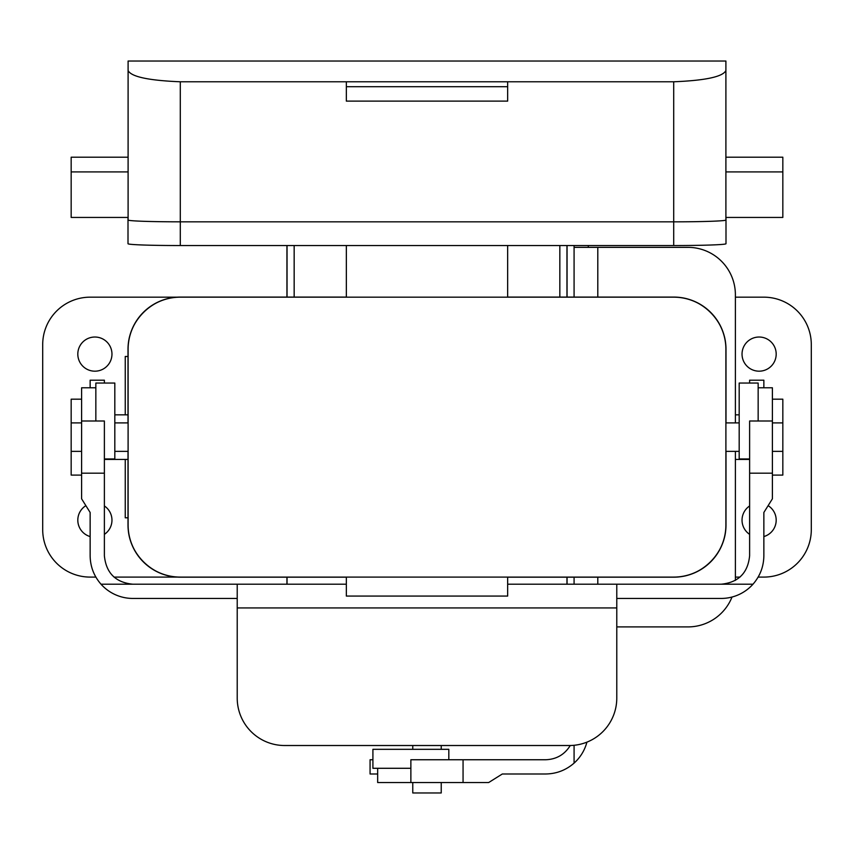 <?xml version="1.0" encoding="UTF-8"?>
<svg xmlns="http://www.w3.org/2000/svg" width="854" height="854" viewBox="0 0 854 854"><rect width="100%" height="100%" fill="white"/><g stroke="black" fill="none" stroke-linecap="round" stroke-linejoin="round"><path stroke-width="1.28" d="M42.7 344.621A47.44 47.44 0 0 1 90.14 297.171L177.141 297.171L90.14 297.171A47.44 47.44 0 0 0 42.7 344.621L42.7 529.651L42.7 344.621M294.16 297.075L294.16 245.546L294.16 297.075M559.84 297.075L559.84 245.546L559.84 297.075M763.86 297.171L735.39 297.171L763.86 297.171A47.44 47.44 0 0 1 811.3 344.621A47.44 47.44 0 0 0 763.86 297.171M772.4 451.371L782.83 451.371L782.83 475.091L772.4 475.091L782.83 475.091L782.83 399.181L772.4 399.181L782.83 399.181L782.83 422.901L772.4 422.901M735.39 414.83L739.18 414.83L735.39 414.83M776.19 354.1A17.08 17.08 0 0 0 750.57 339.316A17.08 17.08 0 0 0 750.57 368.896A17.08 17.08 0 0 0 776.19 354.1A17.08 17.08 0 0 0 750.57 339.316A17.08 17.08 0 0 0 750.57 368.896A17.08 17.08 0 0 0 776.19 354.1M776.19 520.161A17.08 17.08 0 0 0 768.12 505.653A17.08 17.08 0 0 1 763.86 536.568A17.08 17.08 0 0 0 776.19 520.161M749.62 505.963A17.08 17.08 0 0 0 749.62 534.358A17.08 17.08 0 0 1 749.62 505.963M673.71 297.171A52.19 52.19 0 0 1 725.9 349.361C726.551 321.648 702.02 296.584 673.71 297.171A52.19 52.19 0 0 1 725.9 349.361A52.19 52.19 0 0 0 673.71 297.171L507.66 297.171L507.66 245.546M763.86 577.091A47.44 47.44 0 0 0 811.3 529.651L811.3 344.621L811.3 529.651A47.44 47.44 0 0 1 763.86 577.091L758.139 577.091L763.86 577.091M739.98 577.091L735.39 577.091L739.98 577.091M725.9 524.9A52.19 52.19 0 0 1 717.146 553.83A52.19 52.19 0 0 0 725.9 524.9C726.573 552.741 701.871 577.688 673.71 577.091A52.19 52.19 0 0 0 725.9 524.9L725.9 349.361M673.71 577.091A52.19 52.19 0 0 0 710.709 561.708A52.19 52.19 0 0 1 673.71 577.091L507.66 577.091L507.66 596.071L346.34 596.071L346.34 577.091L180.29 577.091C152.129 577.688 127.427 552.741 128.1 524.9A52.19 52.19 0 0 0 180.29 577.091A52.19 52.19 0 0 1 128.1 524.9A52.19 52.19 0 0 0 180.29 577.091M81.6 422.901L71.17 422.901L71.17 399.181L81.6 399.181L71.17 399.181L71.17 475.091L81.6 475.091L71.17 475.091L71.17 451.371L81.6 451.371M128.004 414.83L114.82 414.83L128.004 414.83M77.81 354.1A17.08 17.08 0 0 1 103.43 339.316A17.08 17.08 0 0 1 103.43 368.896A17.08 17.08 0 0 1 77.81 354.1A17.08 17.08 0 0 1 103.43 339.316A17.08 17.08 0 0 1 103.43 368.896A17.08 17.08 0 0 1 77.81 354.1M180.29 297.171C151.98 296.584 127.449 321.648 128.1 349.361A52.19 52.19 0 0 1 143.269 312.575A52.19 52.19 0 0 0 128.1 349.361A52.19 52.19 0 0 1 180.29 297.171A52.19 52.19 0 0 0 151.115 306.084A52.19 52.19 0 0 1 180.29 297.171L346.34 297.171L346.34 245.546M77.81 520.161A17.08 17.08 0 0 1 85.88 505.653A17.08 17.08 0 0 0 90.14 536.568A17.08 17.08 0 0 1 77.81 520.161M104.38 505.963A17.08 17.08 0 0 1 104.38 534.358A17.08 17.08 0 0 0 104.38 505.963M90.14 577.091A47.44 47.44 0 0 1 42.7 529.651A47.44 47.44 0 0 0 90.14 577.091L95.861 577.091L90.14 577.091M114.02 577.091L177.141 577.091L114.02 577.091M132.84 584.211C115.589 582.492 106.099 573.002 104.38 555.74L104.38 473.191L81.6 473.191L81.6 498.811L90.14 512.475L90.14 555.74C90.289 566.565 93.908 576.055 101.018 584.211L346.34 584.211M101.018 584.211A42.7 42.7 0 0 0 132.84 598.44L237.22 598.44M721.16 584.211C738.411 582.492 747.901 573.002 749.62 555.74L749.62 473.191L772.4 473.191L772.4 498.811L763.86 512.475L763.86 555.74C763.711 566.565 760.092 576.055 752.982 584.211L616.78 584.211L616.78 698.081A47.44 47.44 0 0 1 569.33 745.521L284.67 745.521A47.44 47.44 0 0 1 237.22 698.081L237.22 607.931L616.78 607.931M752.982 584.211A42.7 42.7 0 0 1 721.16 598.44L616.78 598.44M507.66 584.211L616.78 584.211M237.22 584.211L237.22 607.931M763.86 387.791L763.86 380.201L749.62 380.201L749.62 383.051M772.4 473.191L772.4 387.791L758.16 387.791M749.62 473.191L749.62 421.001L758.16 421.001L758.16 383.051L739.18 383.051L739.18 458.961L749.62 458.961M104.38 383.051L104.38 380.201L90.14 380.201L90.14 387.791M104.38 473.191L104.38 421.001L95.84 421.001L95.84 383.051L114.82 383.051L114.82 458.961L104.38 458.961M81.6 473.191L81.6 387.791L95.84 387.791M725.996 422.901L725.996 349.361A52.286 52.286 0 0 0 673.71 297.075L507.66 297.075M346.34 297.075L180.29 297.075A52.286 52.286 0 0 0 128.004 349.361L128.004 422.901M128.1 349.361L128.1 524.9M739.18 422.901L725.9 422.901M739.18 451.371L725.9 451.371M507.66 577.187L673.71 577.187A52.286 52.286 0 0 0 725.996 524.9L725.996 451.371M128.004 451.371L128.004 524.9A52.286 52.286 0 0 0 180.29 577.187L346.34 577.187M114.82 422.901L128.1 422.901M114.82 451.371L128.1 451.371M128.1 157.2L71.17 157.2L71.17 217.439L128.1 217.439M507.66 81.781L180.29 81.781C148.479 80.479 131.078 76.732 128.1 70.53L128.1 220.012A52.19 1.825 180 0 0 180.29 221.826L673.71 221.837A52.19 1.825 0 0 0 725.9 220.012L725.9 70.53C722.922 76.732 705.521 80.479 673.71 81.781L507.66 81.781L507.66 86.692L346.34 86.692L346.34 101.114L507.66 101.114L507.66 86.692M725.9 70.53L725.9 61.029L128.1 61.029L128.1 70.53M346.34 81.781L346.34 86.692M673.71 81.781L673.71 221.826L180.29 221.826A52.286 1.825 0 0 1 128.004 220.012L128.004 217.439M725.9 157.2L782.83 157.2L782.83 217.439L725.9 217.439M128.004 220.012L128.004 243.721A52.286 1.825 0 0 0 180.29 245.546L673.71 245.546A52.286 1.825 0 0 0 725.996 243.721L725.996 217.439M673.71 245.546L673.71 221.837A52.286 1.825 0 0 0 725.996 220.012M570.269 745.51C564.579 754.637 556.36 759.377 545.61 759.75L463.06 759.75L463.06 782.531L488.68 782.531L502.333 773.991L545.61 773.991C556.434 773.841 565.914 770.223 574.08 763.113L574.08 745.286M574.08 763.113A42.7 42.7 0 0 0 586.911 742.147M574.08 245.546L574.08 247.35L687.94 247.35A47.44 47.44 0 0 1 735.39 294.801L735.39 422.901M588.31 245.546L588.31 247.35M574.08 584.211L574.08 577.187M574.08 297.075L574.08 247.35M616.78 626.911L687.94 626.911A47.44 47.44 0 0 0 732.017 597.042M372.91 759.75L370.07 759.75L370.07 773.991L377.66 773.991M463.06 759.75L410.87 759.75L410.87 768.29L372.91 768.29L372.91 749.321L448.82 749.321L448.82 759.75M735.379 580.4A47.44 47.44 0 0 0 735.39 579.471L735.39 451.371M463.06 782.531L377.66 782.531L377.66 768.29M286.944 245.546L286.944 297.075M286.944 577.187L286.944 584.211M412.77 782.531L412.77 792.971L441.23 792.971L441.23 782.531M287.04 245.546L287.04 297.075M287.04 584.211L287.04 577.187M566.96 584.211L566.96 577.187M566.96 245.546L566.96 297.075M128.004 356.481L125.25 356.481L125.25 414.83M125.25 459.431L125.25 517.791L128.004 517.791M567.056 584.211L567.056 577.187M567.056 297.075L567.056 245.546M412.77 749.321L412.77 745.521M441.23 749.321L441.23 745.521M772.4 421.001L758.16 421.001M81.6 421.001L95.84 421.001M507.66 297.171L346.34 297.171M507.66 577.091L346.34 577.091M180.29 81.781L180.29 245.546M782.83 171.921L725.9 171.921M71.17 171.921L128.1 171.921M597.8 584.211L597.8 577.187M597.8 297.075L597.8 247.35M410.87 782.531L410.87 768.29M735.39 459.431L749.62 459.431L735.39 459.431M128.004 459.431L104.38 459.431L128.004 459.431"/></g></svg>
